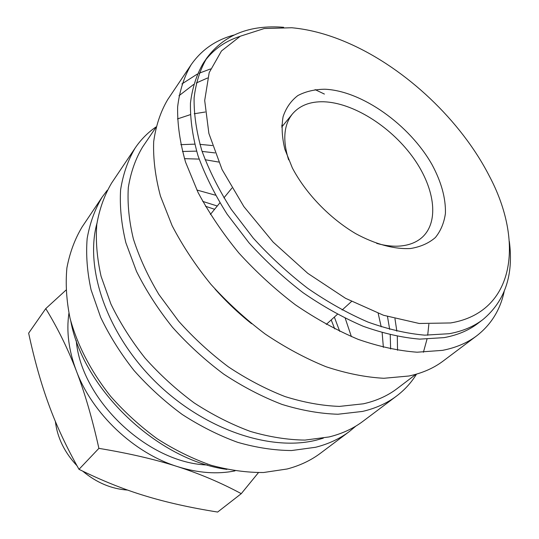 <?xml version="1.0" encoding="UTF-8"?>
<svg xmlns="http://www.w3.org/2000/svg" width="539" height="539" viewBox="0 0 539 539"><rect width="100%" height="100%" fill="white"/><g stroke="black" fill="none" stroke-linecap="round" stroke-linejoin="round"><path stroke-width="0.81" d="M205.447 206.242L214.603 209.287M331.216 319.923L334.739 328.898M202.731 201.404L217.278 206.013M334.348 317.073L339.711 331.357M196.863 190.024L215.465 195.199M345.243 318.32L351.388 336.626M355.895 426.073L349.339 431.537L320.59 453.144C311.03 460.34 299.893 465.622 287.172 468.984L263.591 472.508C246.687 472.622 229.129 470.183 210.911 465.204C192.605 458.763 174.703 449.957 157.206 438.786C140.268 426.396 124.805 412.315 110.818 396.529C91.219 371.991 77.259 344.994 70.043 318.259C66.452 300.621 65.408 283.831 66.903 267.883C69.787 252.67 74.86 239.013 82.123 226.912L102.188 197.065L107.301 190.233M349.339 431.537C339.759 438.753 328.52 443.995 315.618 447.262L291.626 450.537C274.371 450.422 256.382 447.687 237.672 442.33C218.821 435.472 200.346 426.187 182.243 414.484C164.678 401.542 148.609 386.887 134.022 370.509C120.574 353.429 109.451 335.689 100.638 317.282L91.071 289.841C87.15 271.784 85.842 254.651 87.163 238.44C89.912 223.005 94.918 209.22 102.188 197.065M184.459 158.655L199.127 159.099M205.063 159.719L218.672 162.057M378.169 313.368L381.214 326.836M382.151 332.731L383.37 347.359M323.299 438.187L316.332 440.141C270.052 451.797 203.284 429.233 155.023 381.349C106.688 333.526 84.657 268.301 96.919 223.416M182.438 151.486L196.573 151.136M202.091 151.419L214.98 152.908M387.501 316.575L389.663 329.369M390.236 334.86L390.627 349.002M180.801 144.654L194.66 144.156M199.895 144.344L212.393 145.564M394.972 318.771L396.845 331.189M397.31 336.403L397.539 350.276M416.519 374.12C411.345 382.575 404.715 389.872 396.616 396.003L362.969 421.289C353.389 428.512 342.11 433.727 329.127 436.94L304.953 440.094C287.543 439.858 269.359 436.974 250.413 431.436C231.312 424.375 212.568 414.862 194.168 402.909C176.314 389.697 159.948 374.767 145.079 358.112C131.361 340.749 119.975 322.746 110.94 304.09L101.076 276.318C96.993 258.066 95.558 240.771 96.791 224.446C99.466 208.923 104.438 195.078 111.701 182.91L135.181 147.982C140.881 139.574 147.821 132.567 155.987 126.961M281.756 125.877L282.449 126.173M396.616 396.003C387.056 403.219 375.696 408.36 362.538 411.425L337.953 414.242C320.166 413.703 301.517 410.428 282.005 404.418C262.304 396.845 242.894 386.759 223.786 374.16C205.204 360.288 188.118 344.677 172.534 327.328C158.122 309.285 146.103 290.629 136.488 271.366L125.883 242.793C121.376 224.083 119.611 206.43 120.601 189.836C123.087 174.104 127.945 160.157 135.181 147.982M281.803 125.068L282.962 125.547M428.849 324.215L427.696 335.251M426.989 339.226L423.411 352.257M415.987 374.275L397.189 388.552C387.75 395.747 376.485 400.834 363.387 403.805L339.442 406.406C322.12 405.779 303.976 402.498 284.996 396.556C265.835 389.091 246.97 379.193 228.408 366.87C210.358 353.314 193.764 338.081 178.638 321.177L158.911 294.503C147.814 275.981 139.311 257.467 133.382 238.959C129.023 220.781 127.332 203.648 128.316 187.559C130.761 172.305 135.525 158.789 142.592 147.019L155.865 127.494M315.099 89.615L324.397 94.069M504.167 291.545C500.232 309.891 491.096 324.64 476.766 335.777L443.173 361.022C433.686 368.177 422.266 373.177 408.912 376.006L383.842 378.284C365.583 377.287 346.328 373.439 326.068 366.742C305.552 358.422 285.252 347.507 265.161 334.005C245.575 319.196 227.485 302.628 210.897 284.316C195.502 265.323 182.58 245.791 172.136 225.72L160.447 196.081C155.32 176.779 153.063 158.675 153.676 141.764C155.852 125.809 160.521 111.768 167.669 99.648L191.109 64.774C201.478 49.878 215.721 39.98 233.838 35.089M476.766 335.777C467.367 342.871 455.94 347.736 442.485 350.363L417.119 352.21C398.557 350.849 378.89 346.557 358.118 339.341C337.037 330.454 316.097 318.92 295.305 304.744C274.991 289.241 256.173 271.986 238.844 252.973C222.728 233.299 209.139 213.141 198.076 192.504L185.557 162.145C179.959 142.437 177.311 124.037 177.627 106.951C179.554 90.875 184.055 76.814 191.109 64.774M509.328 241.398C513.748 275.072 504.969 301.106 482.998 319.499L477.972 323.339C468.775 330.394 457.503 335.15 444.163 337.616L419.78 339.132C401.959 337.643 383.088 333.351 363.171 326.257C342.959 317.565 322.901 306.368 302.992 292.65C283.554 277.686 265.545 261.065 248.971 242.793L227.148 214.219C214.731 194.539 205.015 175.054 198.008 155.751C192.652 136.913 190.139 119.348 190.456 103.043C192.322 87.722 196.661 74.342 203.466 62.915L207.037 57.693C224.251 34.786 249.786 24.653 283.649 27.294M482.998 319.499C473.821 326.54 462.55 331.276 449.196 333.708L424.779 335.157C406.911 333.607 387.986 329.248 367.996 322.079C347.709 313.307 327.557 302.015 307.553 288.203C288.008 273.132 269.891 256.416 253.215 238.043L231.238 209.327C218.719 189.566 208.916 170.001 201.835 150.637C196.412 131.752 193.838 114.14 194.107 97.822C195.94 82.48 200.245 69.107 207.037 57.693M291.761 27.745C310.612 29.504 330.063 34.894 350.128 43.902C406.588 69.154 461.061 120.824 489.244 175.882C524.252 241.506 515.143 312.276 450.617 322.949L419.248 323.488L383.499 315.261L345.512 298.296L307.836 273.388L273.145 242.112L243.911 206.653L222.081 169.569L208.876 133.423L204.692 100.503L209.193 72.61L221.482 50.962L240.306 36.214L264.218 28.54L291.761 27.745M65.92 290.171L45.761 308.604C57.754 328.211 67.934 348.935 76.309 370.778C84.684 392.507 92.216 418.365 98.9 448.36C129.219 453.387 155.441 459.477 177.58 466.633C199.834 473.781 221.064 482.789 241.263 493.663L258.43 472.656M127.655 490.079C111.485 488.994 96.508 482.681 82.71 471.14M77.003 465.757C64.525 452.484 57.316 437.702 55.376 421.41M288.628 159.867C282.49 140.221 283.75 124.927 292.407 113.978C299.677 105.489 310.1 101.42 323.676 101.77C352.728 102.727 389.529 125.742 411.911 155.912C434.333 186.029 439.979 220.95 422.306 237.207C416.829 242.166 409.653 245.083 400.78 245.973C393.457 246.646 385.425 245.791 376.68 243.399M324.849 89.225C361.972 90.788 409.546 124.839 432.049 164.658C441.353 181.96 445.814 198.197 445.43 213.363C444.123 222.796 440.774 230.847 435.384 237.517C428.849 243.197 420.575 246.862 410.563 248.513C394.521 249.416 375.326 244.315 355.673 233.63C329.538 218.154 305.761 193.44 292.347 167.925L284.861 149.249C281.971 137.229 281.385 126.369 283.103 116.646C286.081 107.834 290.993 100.806 297.831 95.578C305.6 91.475 314.601 89.359 324.849 89.225M207.414 464.989C147.956 463.237 81.126 399.837 76.248 340.554M235.017 470.884C217.224 474.448 198.076 473.033 177.58 466.633C133.935 453.131 92.216 413.649 76.309 370.778C68.736 350.525 66.27 331.364 68.911 313.3M241.263 493.663L217.641 512.05C190.429 507.738 166.228 502.328 145.031 495.826C123.862 489.432 101.851 480.599 78.997 469.328C66.465 447.114 56.42 425.601 48.86 404.802C41.186 383.984 34.449 360.099 28.641 333.163L45.761 308.604M98.9 448.36L78.997 469.328M205.312 60.348C214.172 48.908 225.726 40.917 239.983 36.383M181.899 83.943L197.274 74.092M199.1 73.23L210.574 68.931M251.598 323.723C238.413 313.186 226.212 301.611 214.994 288.998M178.975 95.753L193.562 84.502M196.223 83.006L207.562 77.993M177.459 118.924L190.287 114.666M194.215 113.749L205.177 112.018M226.919 469.395C158.015 460.394 83.444 389.643 70.818 321.305M351.495 301.503L342.124 310.019M337.401 314.304L326.27 324.417M292.407 113.978L281.708 127.083M231.925 188.071L223.921 197.88M219.885 202.819L210.378 214.468"/></g></svg>
